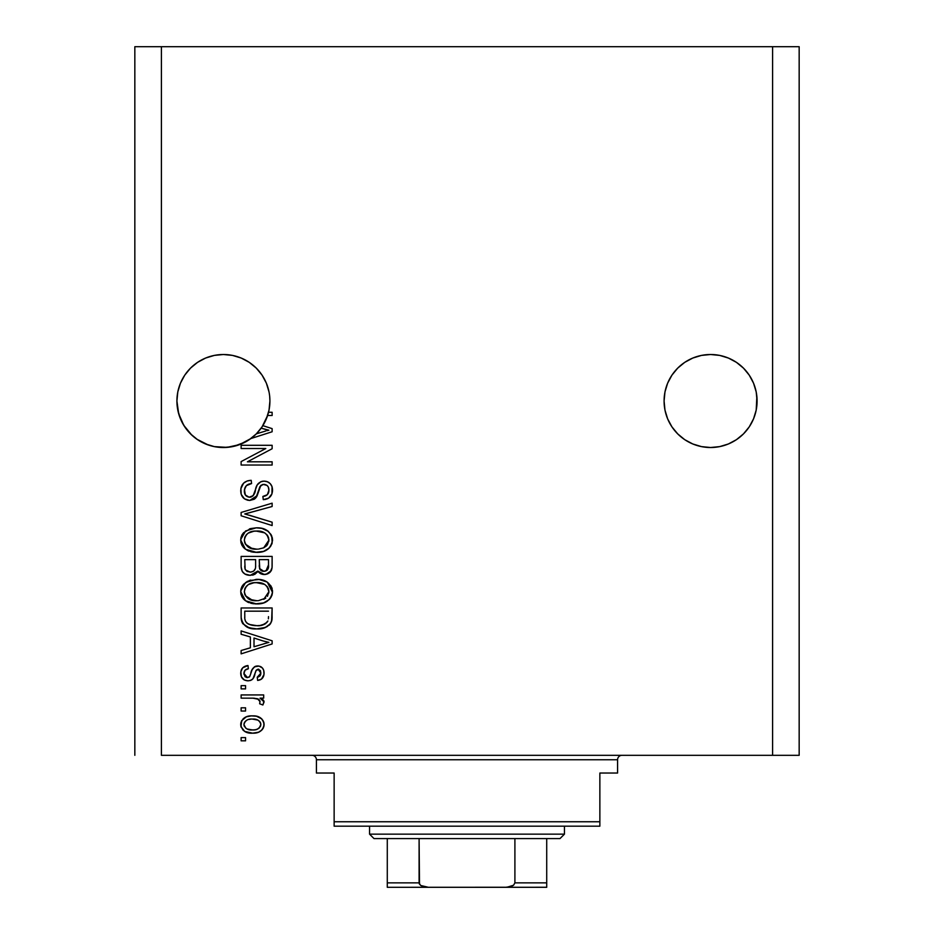 <?xml version="1.0" encoding="UTF-8"?>
<svg xmlns="http://www.w3.org/2000/svg" width="934" height="934" viewBox="0 0 934 934"><rect width="100%" height="100%" fill="white"/><g stroke="black" fill="none" stroke-linecap="round" stroke-linejoin="round"><path stroke-width="1.4" d="M256.313 368.148A46.502 46.502 0 0 0 241.206 358.049L249.25 362.345L241.206 358.049L232.484 355.399A46.502 46.502 0 0 0 232.508 355.399L223.413 354.511L232.484 355.399L223.413 354.511L232.484 355.399L241.206 358.049L249.25 362.345L256.29 368.124L262.08 375.176L266.377 383.209A46.502 46.502 0 0 0 266.365 383.197M223.436 354.511A46.502 46.502 0 0 0 223.389 354.511L232.484 355.399L241.206 358.049L249.25 362.345L256.29 368.124L262.08 375.176L266.377 383.209L269.027 391.941A46.502 46.502 0 0 0 269.015 391.918M180.46 383.185A46.502 46.502 0 0 0 180.437 383.232L184.745 375.176L190.524 368.124L184.745 375.176L190.524 368.124L197.576 362.345L190.524 368.124L197.576 362.345L205.62 358.049L197.576 362.345L205.62 358.049L214.341 355.399A46.502 46.502 0 0 0 214.365 355.399L205.62 358.049A46.502 46.502 0 0 0 190.513 368.148M269.692 396.448L269.914 401.013A46.502 46.502 0 0 1 268.525 412.279L272.133 412.279L272.133 415.502L267.603 415.502A46.502 46.502 0 0 1 262.839 425.659L272.133 428.624L272.133 431.765L250.826 438.571L239.583 444.607L227.125 447.363L214.4 446.627L208.224 444.958L196.852 439.19L191.867 435.186L183.776 425.332L178.663 413.645L176.911 401.013A46.502 46.502 0 0 1 223.413 354.511A46.502 46.502 0 0 1 269.914 401.013L269.027 410.084L266.377 418.806L262.08 426.85L256.29 433.89L249.25 439.68L241.206 443.977L232.484 446.615L223.413 447.514L214.341 446.615L205.62 443.977L197.576 439.68L190.524 433.89L184.745 426.85L180.449 418.806L177.799 410.084L176.911 401.013L177.799 391.941A46.502 46.502 0 0 0 177.799 391.941L180.449 383.209L177.799 391.941L180.449 383.209L184.745 375.176L180.449 383.209M667.635 383.185A46.502 46.502 0 0 0 667.623 383.232L671.92 375.176L677.71 368.124L671.92 375.176L677.71 368.124L684.75 362.345L677.71 368.124L684.75 362.345L692.794 358.049L701.516 355.399L692.794 358.049L684.75 362.345L692.794 358.049L701.516 355.399A46.502 46.502 0 0 0 701.481 355.41L710.587 354.511L719.659 355.399L710.587 354.511L719.659 355.399L728.38 358.049L736.424 362.345L728.38 358.049L736.424 362.345L743.487 368.148A46.502 46.502 0 0 0 728.38 358.049L736.424 362.345L728.38 358.049L719.659 355.399A46.502 46.502 0 0 0 719.624 355.399L710.587 354.511A46.502 46.502 0 0 0 710.564 354.511M701.516 355.399L710.587 354.511L719.659 355.399L728.38 358.049L736.424 362.345L743.476 368.124L749.255 375.176L753.551 383.209L756.201 391.941A46.502 46.502 0 0 0 756.19 391.918L753.551 383.209A46.502 46.502 0 0 0 753.54 383.197M692.794 358.049L684.75 362.345L692.794 358.049A46.502 46.502 0 0 0 677.687 368.148M664.985 391.918A46.502 46.502 0 0 0 664.973 391.941L667.623 383.209L664.973 391.941L667.623 383.209L671.92 375.176L667.623 383.209M743.476 368.124L749.255 375.176L753.551 383.209L756.201 391.941L757.089 401.013L756.201 410.084L753.551 418.806L749.255 426.85L743.476 433.89L736.424 439.68L728.38 443.977L719.659 446.615L710.587 447.514L701.516 446.615L692.794 443.977L684.75 439.68L677.71 433.89L671.92 426.85L667.623 418.806L664.973 410.084L664.086 401.013A46.502 46.502 0 0 1 710.587 354.511A46.502 46.502 0 0 1 757.089 401.013L756.867 396.448L756.201 410.084L753.551 418.806L749.255 426.85L743.476 433.89L736.424 439.68L728.38 443.977L719.659 446.615L710.587 447.514L701.516 446.615L692.794 443.977L684.75 439.68L677.71 433.89L671.92 426.85L667.623 418.806L664.973 410.084L664.086 401.013L664.973 391.941L664.308 396.448M214.365 446.627L214.341 446.615A46.502 46.502 0 0 1 214.306 446.615L208.364 445.016M161.407 755.314L772.593 755.314L772.593 46.7L161.407 46.7L161.407 755.314L161.407 46.7L134.835 46.7L134.835 755.314L134.835 46.7L772.593 46.7L772.593 755.314L799.165 755.314L799.165 46.7L799.165 755.314L161.407 755.314M214.341 355.399L223.413 354.511L214.341 355.399L205.62 358.049M241.124 448.518L265.805 448.518L241.124 448.518L241.124 445.296L272.133 445.296L272.133 448.729L247.417 461.805L272.133 461.805L272.133 465.027L241.124 465.027L241.124 461.583L265.805 448.518L241.124 461.583L241.124 465.027L272.133 465.027L272.133 461.805L247.417 461.805L272.133 448.729L272.133 445.296L241.124 445.296L241.124 448.518L241.124 445.296L272.133 445.296L272.133 448.729M249.752 500.461L244.475 498.849L241.229 494.39L240.879 488.622L243.611 483.158L247.113 481.01L251.188 480.321L251.596 483.543L246.343 485.668L244.463 489.533L245.327 494.938L249.074 497.215L253.172 495.674L257.235 484.909L260.843 481.734L264.042 481.127L267.451 481.746L270.288 483.707L272.039 486.696L271.969 493.806L268.607 498.149L263.271 499.655L262.874 496.433L267.334 494.716L268.91 490.233L268.315 487.058L266.996 485.365L263.119 484.407L260.037 486.462L255.951 497.682L254.223 499.258L249.752 500.461L257.154 495.674L260.82 485.365L263.96 484.349C267.311 484.781 268.969 486.742 268.91 490.233C268.758 494.074 266.75 496.141 262.874 496.433L263.271 499.655C269.155 499.2 272.249 496.024 272.53 490.128C272.319 484.594 269.494 481.594 264.042 481.127C259.185 481.664 256.336 484.454 255.519 489.498C255.215 493.689 253.266 496.281 249.658 497.238C246.086 496.783 244.311 494.705 244.346 490.969C244.638 486.439 247.055 483.964 251.596 483.543L251.188 480.321C244.626 480.718 241.135 484.174 240.727 490.7L240.727 490.689C240.89 496.631 243.902 499.888 249.752 500.461M249.635 515.299L272.133 522.199L272.133 525.55L241.124 515.778L241.124 512.451L272.133 503.181L272.133 506.497L244.755 513.945L272.133 522.199L272.133 525.55L272.133 522.199L244.755 513.945L272.133 506.497L272.133 503.181L241.124 512.451L241.124 515.778L241.124 512.451L272.133 503.181L272.133 506.497L247.545 513.256M240.727 540.121L241.976 534.925L243.552 532.742L250.651 528.562L256.22 527.838L261.917 528.399L268.35 531.399L271.747 535.929L272.191 542.923L269.202 548.071L263.528 551.399L255.122 552.356L248 550.733L244.428 548.398L241.941 545.269L240.727 540.121L245.467 549.239L256.593 552.391C265.618 552.624 270.918 548.538 272.53 540.132C270.883 531.563 265.443 527.465 256.22 527.838L245.595 530.967L240.75 539.443L240.75 540.786M240.75 592.319L241.019 588.98L243.552 584.275L249.308 580.539L259.08 579.5L267.194 582.08L271.129 586.178L272.448 593.078L271.14 597.059L269.202 599.605L263.528 602.932L255.122 603.889L248 602.267L244.428 599.932L241.941 596.814L240.727 591.654L245.467 600.772L256.593 603.936C265.618 604.17 270.918 600.083 272.53 591.677C270.883 583.096 265.443 578.998 256.22 579.372L245.584 582.512L240.75 590.977M241.124 634.256L250.382 636.965L241.124 634.256L241.124 630.905L272.133 640.806L272.133 643.946L241.124 653.858L241.124 650.508L250.382 647.799L250.382 636.965L250.382 647.799L241.124 650.508L241.124 653.858L272.133 643.946L272.133 640.806L241.124 630.905L241.124 634.256L241.124 630.905L272.133 640.806L272.133 643.946L241.124 653.858L241.124 650.508M245.56 740.825L241.124 740.825L241.124 737.603L245.56 737.603L245.56 740.825L245.56 737.603L241.124 737.603L241.124 740.825L241.124 737.603L245.56 737.603L245.56 740.825L241.124 740.825L245.56 740.825M252.635 733.178L244.626 731.415L240.972 726.57L241.731 720.604L246.378 716.798L251.374 715.888L256.465 716.238L261.847 718.97L263.843 722.496L263.843 726.512L261.894 729.991L258.566 732.209L252.635 733.178C259.115 733.447 262.933 730.551 264.077 724.515C262.898 718.398 259.01 715.514 252.402 715.864C245.805 715.526 241.918 718.409 240.727 724.515L240.727 724.515C241.941 730.715 245.911 733.599 252.635 733.178L253.639 733.155M245.56 711.031L241.124 711.031L241.124 707.809L245.56 707.809L245.56 711.031L245.56 707.809L241.124 707.809L241.124 711.031L241.124 707.809L245.56 707.809L245.56 711.031L241.124 711.031L245.56 711.031M258.403 699.099L253.99 698.188L241.124 698.142L241.124 694.931L263.68 694.931L263.68 698.142L260.072 698.142L263.983 701.224L262.874 704.995L259.652 703.781L260.002 701.084L258.846 699.379L252.81 698.142L257.422 698.714L260.049 701.597L259.652 703.781L262.874 704.995L264.077 701.948L260.072 698.142L263.68 698.142L263.68 694.931L241.124 694.931L241.124 698.142L241.124 694.931L263.68 694.931L263.68 698.142M245.56 688.883L241.124 688.883L241.124 685.661L245.56 685.661L245.56 688.883L245.56 685.661L241.124 685.661L241.124 688.883L241.124 685.661L245.56 685.661L245.56 688.883L241.124 688.883L245.56 688.883M248 680.839L244.311 679.975L241.416 676.835L240.82 671.756L242.677 667.833L247.977 665.533L248.374 668.756L245.128 670.133L243.949 673.437L245.07 676.66L247.44 677.617L249.728 676.543L252.133 669.771L254.527 666.783L258.998 666.059L262.466 668.032L263.727 670.402L263.995 674.441L261.473 679.123L257.632 680.431L257.235 677.208L259.932 676.006L260.855 673.192L260.329 670.53L258.099 669.153L256.079 670.449L252.916 678.855L250.686 680.407L248 680.839C252.075 680.477 254.387 678.131 254.935 673.788L256.231 670.18L258.099 669.153L260.855 673.192L257.235 677.208L257.632 680.431C261.859 679.835 264.007 677.384 264.077 673.087C264.018 668.744 261.87 666.362 257.644 665.942C253.581 666.724 251.281 669.363 250.732 673.834L249.483 676.881L247.44 677.617L243.949 673.437C244.078 670.635 245.549 669.071 248.374 668.756L247.977 665.533C243.377 666.117 240.96 668.674 240.727 673.216L240.727 673.216C240.89 677.944 243.319 680.489 248 680.839L247.989 680.839M241.124 617.105C242.396 625.523 247.615 629.458 256.803 628.897L249.086 627.811L242.875 623.749L241.182 618.495L241.124 607.964L272.133 607.964L272.027 619.184L270.591 623.585L265.396 627.461L256.803 628.897C263.4 629.399 268.315 626.983 271.56 621.624L272.133 607.964L241.124 607.964L241.124 617.105L241.124 607.964L272.133 607.964M241.124 565.969C241.17 571.958 244.206 575.087 250.23 575.344L244.848 574.001L242.221 571.41L241.147 566.903L241.124 556.419L272.133 556.419L272.051 567.662L270.206 572.11L267.521 573.931L263.376 574.492L259.792 573.172L257.831 571.083L254.725 574.387L250.23 575.344L257.831 571.083L264.334 574.538C269.506 574.083 272.098 571.246 272.133 566.039L272.133 556.419L241.124 556.419L241.124 565.969L241.124 556.419L272.133 556.419L272.133 566.039M799.165 46.7L772.593 46.7L799.165 46.7M240.785 723.465L240.972 722.484M241.311 721.468L241.719 720.628M242.992 718.97L244.545 717.697M248.386 716.226L250.37 715.946M258.041 716.647L259.057 717.032M260.294 717.709L261.824 718.946M262.909 720.301L264.018 723.5M263.668 721.889L264.018 723.453M264.065 724.002L264.065 725.029M264.018 725.52L263.843 726.489M263.096 728.38L263.505 727.539M263.096 728.368L261.929 729.956M261.87 730.003L260.376 731.264M256.64 732.781L254.667 733.085M250.569 733.097L251.596 733.155M246.541 732.303L245.689 731.964M245.537 731.906L243.027 730.154M241.194 727.317L240.972 726.582M240.96 726.559L240.785 725.601M240.738 725.041L240.738 724.013M260.271 717.686L256.465 716.238M260.096 721.994L257.842 720.091L252.413 719.087C256.885 718.701 259.699 720.488 260.855 724.434C259.769 728.497 256.955 730.33 252.413 729.956L255.251 729.746M246.973 728.94L252.413 729.956C247.942 730.33 245.117 728.543 243.949 724.597L245.805 728.193M248.806 719.449L251.001 719.133M259.302 727.913L260.855 724.434L259.979 721.842L260.563 722.869M259.01 720.85L258.344 720.371M255.227 729.746L257.013 729.291M256.593 729.431L258.916 728.251M257.901 728.905L260.388 726.489M246.903 720.126L244.778 721.947L243.949 724.597C245.035 720.534 247.86 718.701 252.413 719.087L253.803 719.133M246.891 720.137L245.899 720.779M262.676 699.508L263.692 700.558M262.874 704.995L259.652 703.781L260.002 701.084L259.652 703.781M241.124 698.142L253.978 698.177M241.147 670.332L241.439 669.608M241.766 669.001L242.198 668.382M242.677 667.833L243.564 667.098M243.611 667.074L244.346 666.631M243.646 667.039L246.541 665.814M247.977 665.533L248.374 668.756L245.163 670.098M244.043 672.34L243.996 674.313M246.424 677.477L249.273 677.057M249.728 676.543L250.732 673.846M251.141 672.515L251.503 671.441M251.526 671.359L252.052 669.982M252.787 668.51L254.527 666.783M254.55 666.771L255.215 666.421M255.321 666.374L256.43 666.047M257.644 665.942L255.251 666.409M260.317 666.444L261.485 667.109M263.995 674.441L264.053 673.764M263.692 675.819L263.201 677.033M262.466 678.177L261.497 679.111M261.473 679.123L260.282 679.777M260.259 679.777L258.998 680.186M257.632 680.431L257.235 677.208L258.706 676.846M259.932 676.006L260.656 674.722M260.679 674.617L260.831 672.515M260.609 671.207L260.329 670.53M258.776 669.246L256.009 670.589M255.951 670.74L255.426 672.211M255.297 672.597L256.231 670.18M254.538 675.095L253.815 677.115M253.032 678.691L251.923 679.777M251.012 680.279L250.324 680.524M243.587 679.532L241.918 677.78M241.731 677.477L241.416 676.858M241.135 676.111L240.82 674.698M240.727 673.216L240.75 673.963M242.63 678.691L244.276 679.964M255.251 672.737L255.589 671.698M247.44 677.617L245.187 676.788M244.007 674.348L243.949 673.437L244.007 674.348M263.89 643.736L268.899 642.382L263.038 640.946L268.899 642.382L267.066 642.837M254.013 638.027L263.038 640.946L254.013 638.027L254.013 646.737L254.013 638.027M268.899 642.382L254.013 646.737L268.899 642.382M272.027 619.184L272.133 616.697M271.992 619.452L271.864 620.421M270.591 623.585L269.155 625.208M267.334 626.516L262.582 628.325M261.205 628.582L259.057 628.827M255.157 628.851L254.095 628.792M252.892 628.664L251.281 628.395M249.039 627.8L248.047 627.438M242.863 623.725L242.431 623.025M242.186 622.558L241.708 621.355M241.684 621.238L241.346 619.849M241.322 619.686L241.182 618.518M241.147 617.806L241.182 618.495M247.452 627.181L254.013 628.78M268.397 618.845L268.502 616.627M267.031 622.359L262.326 625.079M260.002 625.5L265.093 623.935L267.895 621.005C265.209 624.554 261.52 626.119 256.838 625.675L260.049 625.5M248.713 624.204L251.083 625.021M245 619.522L245.35 620.795M244.755 611.175L268.502 611.175L244.755 611.175L244.79 617.923L244.755 611.175M247.323 623.387L251.106 625.033L256.838 625.675L249.273 624.437C245.981 622.978 244.475 620.398 244.755 616.709M252.04 625.243L253.231 625.441M245.619 621.425L247.65 623.62M246.529 622.698L247.171 623.282M246.774 581.742L247.697 581.24M249.425 580.493L250.639 580.107M259.162 579.512L261.87 579.921M267.311 582.151L272.506 592.378M272.191 594.468L271.771 595.764M270.241 598.425L269.214 599.593M267.311 601.122L266.61 601.554M264.847 602.442L265.536 602.126M263.54 602.932L262.559 603.224M262.197 603.317L260.808 603.597M259.383 603.796L258.041 603.901M255.134 603.889L256.593 603.936M253.604 603.773L250.791 603.247M248.899 602.64L247.218 601.881M243.54 599.068L241.953 596.838M241.906 596.756L241.019 594.351M240.995 594.257L240.832 593.265M240.82 590.078L241.007 589.05M241.03 588.945L241.964 586.482M241.999 586.412L243.529 584.31M241.019 588.98L240.797 590.311M269.961 598.776L271.14 597.059M272.506 590.953L272.448 590.241M272.191 588.829L271.747 587.474M267.428 596.347L268.91 591.701L267.182 586.564L264.707 584.404L256.173 582.594C263.318 582.092 267.568 585.128 268.91 591.701L263.703 599.371L265.793 598.099L258.485 600.644M245.432 595.74L249.495 599.371L256.687 600.714C249.763 601.064 245.642 598.04 244.346 591.631L245.432 595.74L252.519 600.34M251.223 600.025L249.973 599.581M248.269 584.614L245.385 587.649L244.346 591.631C245.56 585.408 249.495 582.396 256.173 582.594L252.81 582.863M248.222 584.637L254.095 582.688L249.46 583.925M244.603 593.755L244.942 594.748M246.646 585.98L246.121 586.575M245.397 587.649L244.93 588.56M244.918 588.595L244.615 589.541M272.109 566.891L271.782 569.215M271.514 570.044L271.199 570.732M271.164 570.814L265.957 574.398M262.524 574.363L260.691 573.721M260.598 573.663L259.862 573.219M259.068 572.577L258.204 571.62M257.282 572.133L254.784 574.363M253.429 574.912L252.565 575.134M248.351 575.216L246.553 574.784M246.261 574.679L244.86 574.013M243.365 572.881L242.233 571.421M241.217 567.814L241.147 566.903M255.624 565.584L255.612 566.191L255.624 565.584C255.893 569.6 254.083 571.783 250.207 572.122C254.083 571.783 255.893 569.6 255.624 565.584L255.624 559.641L255.624 565.584M255.531 567.417L255.612 566.191M246.798 571.258L250.207 572.122L245.549 569.973M268.408 567.218L268.502 564.918C268.992 568.759 267.439 570.896 263.82 571.316L267.066 570.3L268.35 567.79M262.419 571.188L263.82 571.316L259.547 568.502L259.243 559.641L268.502 559.641L268.502 564.918L268.502 559.641L259.243 559.641L259.804 569.156M265.98 570.943L268.502 564.918M260.142 569.717L262.232 571.141M244.755 559.641L255.624 559.641L244.755 559.641L245.14 569.156L244.755 559.641M245.303 569.518L247.16 571.468L250.814 572.098L253.674 571.118L255.332 568.619M244.871 568.024L245.14 569.156M259.243 565.327L259.302 566.926M259.547 568.502L261.158 570.686L263.131 571.293M263.82 571.316L264.976 571.223M249.425 528.959L250.616 528.574M259.15 527.967L261.87 528.387M267.322 530.629L271.129 534.645M272.191 537.319L272.506 539.42M272.53 540.132L272.506 540.844M272.191 542.923L271.759 544.23M271.14 545.514L269.214 548.06M268.233 548.923L266.61 550.021M264.847 550.908L262.559 551.69M262.139 551.796L260.796 552.064M259.383 552.263L258.041 552.356M253.581 552.227L250.802 551.714M248.899 551.107L247.218 550.348M243.54 547.534L241.953 545.293M241.918 545.222L241.019 542.817M240.995 542.724L240.82 541.697M240.82 538.544L241.007 537.517M241.019 537.435L241.964 534.948M241.999 534.878L243.564 532.73M268.35 531.399L267.194 530.535M267.428 544.814L268.91 540.156L267.182 535.03L264.707 532.859L256.173 531.061C263.318 530.559 267.568 533.594 268.91 540.156L263.703 547.826L266.727 545.689M266.692 545.725L263.703 547.826L258.485 549.099M245.432 544.207L249.495 547.838L256.687 549.18C249.763 549.531 245.642 546.507 244.346 540.097L245.432 544.207L252.519 548.807M251.223 548.48L249.973 548.048M249.46 532.392L254.095 531.154L248.222 533.104L246.634 534.446L244.93 537.038L244.346 540.097C245.56 533.863 249.495 530.851 256.173 531.061L252.81 531.329M244.603 542.222L244.942 543.214M246.646 534.446L246.121 535.042M245.397 536.104L244.93 537.015M244.918 537.062L244.615 538.007M241.124 515.778L272.133 525.55L241.124 515.778M240.879 488.599L241.381 486.602M243.564 483.205L244.86 482.131M247.171 480.998L248.082 480.73M251.188 480.321L251.596 483.543L250.172 483.754M248.759 484.127L246.343 485.668M247.417 484.781L246.366 485.645M245.479 486.801L244.848 488.085M244.825 488.12L244.416 492.125M244.451 492.393L244.813 493.899M249.074 497.215L250.324 497.203M250.977 497.075L252.962 495.907M253.511 495.218L253.873 494.541M255.519 489.498L254.375 493.315M256.862 485.645L257.235 484.921M258.193 483.59L260.82 481.746M261.403 481.524L262.407 481.279M263.225 481.162L262.419 481.267M264.906 481.162L264.042 481.127M265.746 481.267L266.634 481.465M267.451 481.746L269.261 482.773M268.338 482.166L269.167 482.703M271.327 485.108L271.911 486.334M272.027 486.684L272.413 488.4M272.53 490.128L272.506 489.253M271.969 493.806L271.07 495.674M268.607 498.149L267.136 498.908M266.015 499.27L265.209 499.457M263.271 499.655L262.874 496.433L264.053 496.281M265.513 495.861L267.322 494.728M268.186 493.549L268.56 492.662M268.572 492.638L268.829 491.459M268.84 491.401L268.852 489.159M268.665 488.073L268.408 487.268M264.509 484.384L262.326 484.559M260.037 486.462L259.757 487.069M259.5 487.711L259.243 488.517M259.173 488.716L259.512 487.7M258.485 491.389L258.753 490.292M257.644 494.366L257.422 495.008M257.154 495.674L256.617 496.725M256.371 497.11L255.204 498.487M255.122 498.558L254.258 499.223M247.86 500.285L244.475 498.849M244.463 498.838L243.179 497.74M243.038 497.588L241.684 495.545M241.007 493.502L240.855 492.662M242.525 484.419L241.883 485.482M258.94 489.544L259.15 488.797M267.334 494.716L265.256 495.966M263.481 496.363L262.874 496.433M272.401 491.996L272.495 491.062M255.986 487.922L255.741 488.704M250.872 483.637L251.596 483.543M272.133 461.805L272.133 465.027L241.124 465.027L241.124 461.583M272.133 428.624L272.133 431.765L272.133 428.624L262.839 425.659A46.502 46.502 0 0 1 261.17 428.157L268.899 430.2L267.066 430.656M265.7 431.029L256.348 433.843A46.502 46.502 0 0 1 250.826 438.571L272.133 431.765M265.945 429.582L261.17 428.157A46.502 46.502 0 0 1 256.348 433.843L262.524 431.963M263.89 431.555L265.665 431.029M272.133 412.279L268.525 412.279A46.502 46.502 0 0 1 267.603 415.502L272.133 415.502L272.133 412.279L272.133 415.502M248.281 729.442L253.114 729.944M260.656 725.823L260.808 723.745M244.778 721.947L244.148 723.208M243.996 723.897L243.996 725.298M244.171 725.975L244.451 726.605M253.955 625.523L255.881 625.663M256.838 625.675L258.426 625.64M263.084 624.858L264.544 624.239M265.093 623.935L265.886 623.41M268.817 592.915L268.84 590.592M268.642 589.506L268.303 588.467M267.813 587.474L267.182 586.564M258.379 582.676L254.095 582.688M244.346 591.631L244.416 592.705M254.538 600.62L257.586 600.69M244.755 566.039L244.825 567.615M268.817 541.381L268.84 539.058M268.642 537.972L268.303 536.933M267.813 535.941L267.182 535.03M258.379 531.131L254.095 531.154M244.346 540.097L244.416 541.16M254.538 549.087L257.586 549.157M266.972 430.679L268.899 430.2L267.416 429.92M250.826 438.571L256.29 433.89L262.08 426.85L267.603 415.502A46.502 46.502 0 0 1 176.911 401.013L177.133 405.566M756.201 391.941L756.867 396.448M241.206 358.049L249.25 362.345M177.133 396.448L177.799 391.941M177.799 410.084A46.502 46.502 0 0 0 177.81 410.108L180.437 418.794A46.502 46.502 0 0 0 180.46 418.829M190.524 433.89L190.513 433.878A46.502 46.502 0 0 0 202.293 442.447M202.386 442.483A46.502 46.502 0 0 0 205.62 443.977L208.084 444.911M202.141 442.366L197.576 439.68L202.141 442.366M232.484 446.615L232.449 446.627A46.502 46.502 0 0 0 232.519 446.615L233.383 446.429M233.628 446.382L245.303 442.039L241.206 443.977A46.502 46.502 0 0 0 256.313 433.866M245.56 441.899L250.592 438.747M267.848 414.708L269.015 410.108A46.502 46.502 0 0 0 269.027 410.084L269.015 410.108M269.692 405.566L269.914 401.433M269.914 401.013A46.502 46.502 0 0 1 267.603 415.502M677.687 433.878A46.502 46.502 0 0 0 692.794 443.977L684.75 439.68L692.794 443.977L684.75 439.68L692.794 443.977L701.516 446.615A46.502 46.502 0 0 0 701.492 446.615M719.624 446.627A46.502 46.502 0 0 0 719.635 446.627L728.38 443.977L736.424 439.68L728.38 443.977L736.424 439.68L743.476 433.89L749.255 426.85L753.551 418.806L756.201 410.084A46.502 46.502 0 0 0 756.201 410.084M756.867 405.566L757.089 401.013A46.502 46.502 0 0 1 710.587 447.514A46.502 46.502 0 0 1 664.086 401.013L664.308 405.566M664.985 410.108A46.502 46.502 0 0 1 664.973 410.084L667.623 418.806A46.502 46.502 0 0 0 667.635 418.829M728.38 443.977A46.502 46.502 0 0 0 743.487 433.866M245.303 442.039L241.206 443.977M311.991 755.314A4.425 4.425 0 0 1 316.416 759.751L316.416 773.037L334.138 773.037L334.138 821.757L599.861 821.757L599.861 773.037L617.584 773.037L617.584 759.751A4.425 4.425 0 0 1 622.009 755.314A4.425 4.425 0 0 0 617.584 759.751L316.416 759.751A4.425 4.425 0 0 0 311.991 755.314M616.452 773.037L599.861 773.037L599.861 826.181L334.138 826.181L599.861 826.181L599.861 821.757L334.138 821.757L334.138 773.037L316.416 773.037L316.416 759.751L617.584 759.751L617.584 773.037L616.452 773.037L617.584 773.037M334.138 821.757L334.138 826.181L334.138 821.757M546.717 883.669L546.717 882.875L514.903 882.875L514.903 838.58L560.003 838.58L564.44 834.155L369.56 834.155L373.997 838.58L514.903 838.58L373.997 838.58L369.56 834.155L564.44 834.155L564.44 826.181L564.44 834.155L560.003 838.58L514.903 838.58L514.903 882.875L513.56 885.234L511.061 886.518L505.609 887.3L428.391 887.3L420.837 885.525M369.56 826.181L369.56 834.155L369.56 826.181M546.717 882.875L546.717 838.58L546.717 887.253L546.717 882.875L514.903 882.875L513.56 885.234L506.999 887.253L387.283 887.3L428.391 887.3L422.904 886.506L420.44 885.234L419.097 882.875L419.097 838.58L419.494 884.206M419.238 883.669L419.097 882.875L387.283 882.875L387.283 887.3M387.283 884.206L387.283 838.58L387.283 882.875L419.097 882.875M546.717 887.3L505.609 887.3L546.717 887.253"/></g></svg>
